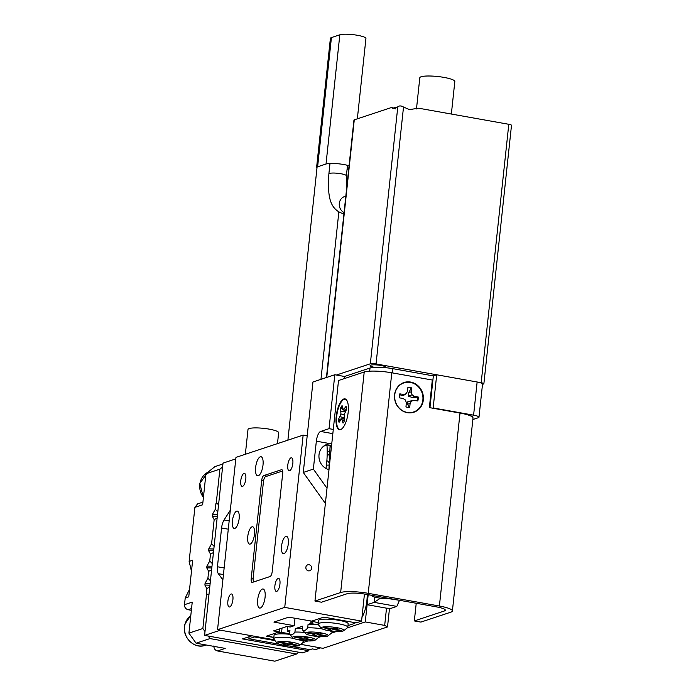 <?xml version="1.0" encoding="UTF-8"?>
<svg xmlns="http://www.w3.org/2000/svg" width="696" height="696" viewBox="0 0 696 696"><rect width="100%" height="100%" fill="white"/><g stroke="black" fill="none" stroke-linecap="round" stroke-linejoin="round"><path stroke-width="1.04" d="M257.685 599.743A9.683 3.489 100.1 0 1 263.088 588.981A9.683 3.489 100.1 0 1 265.08 597.29A9.683 3.489 100.1 0 1 259.686 608.052A9.683 3.489 100.1 0 1 257.685 599.743M255.623 467.486A9.683 3.489 100.1 0 1 261.017 456.724A9.683 3.489 100.1 0 1 263.01 465.032A9.683 3.489 100.1 0 1 257.616 475.794A9.683 3.489 100.1 0 1 255.623 467.486M292.833 463.458A6.603 2.375 -79.9 0 0 291.467 457.794A6.603 2.375 -79.9 0 0 287.787 465.128A6.603 2.375 -79.9 0 0 289.153 470.792A6.603 2.375 -79.9 0 0 292.833 463.458M279.94 584.057A6.603 2.375 -79.9 0 0 278.583 578.393A6.603 2.375 -79.9 0 0 274.903 585.727A6.603 2.375 -79.9 0 0 276.26 591.391A6.603 2.375 -79.9 0 0 279.94 584.057M232.908 599.648A6.603 2.375 -79.9 0 0 231.55 593.984A6.603 2.375 -79.9 0 0 227.87 601.318A6.603 2.375 -79.9 0 0 229.228 606.982A6.603 2.375 -79.9 0 0 232.908 599.648M245.801 479.048A6.603 2.375 -79.9 0 0 244.444 473.384A6.603 2.375 -79.9 0 0 240.764 480.718A6.603 2.375 -79.9 0 0 242.121 486.391A6.603 2.375 -79.9 0 0 245.801 479.048M239.137 518.65A8.804 3.167 -79.9 0 0 237.327 511.099A8.804 3.167 -79.9 0 0 232.42 520.878A8.804 3.167 -79.9 0 0 234.23 528.429A8.804 3.167 -79.9 0 0 239.137 518.65M288.283 543.898A8.804 3.167 -79.9 0 0 286.474 536.346A8.804 3.167 -79.9 0 0 281.567 546.125A8.804 3.167 -79.9 0 0 283.376 553.685A8.804 3.167 -79.9 0 0 288.283 543.898M247.75 536.564A8.804 3.167 100.1 0 1 252.657 526.785A8.804 3.167 100.1 0 1 254.475 534.337A8.804 3.167 100.1 0 1 249.568 544.115A8.804 3.167 100.1 0 1 247.75 536.564M309.076 564.726A3.132 2.871 71.7 0 0 305.875 567.988A3.132 2.871 71.7 0 0 309.737 570.755A3.132 2.871 71.7 0 0 309.076 564.726M294.991 618.3L294.208 625.704L273.92 622.085L288.701 617.178L311.747 621.119L323.84 617.108L356.187 622.885L361.563 621.102L284.742 607.39L217.552 629.671L235.961 457.385L303.151 435.104L284.742 607.39M294.208 625.704L290.171 627.035L286.935 626.461L273.502 630.915L279.166 631.924L266.394 636.161L273.841 637.484L267.403 635.822L278.156 632.264L281.584 632.36L282.045 628.079M364.452 594.045L361.563 621.102M307.197 435.827L303.151 435.104M279.479 628.932L279.166 631.924M274.32 639.798L217.552 629.671M251.195 578.628A4.402 1.583 -79.9 0 0 252.1 582.404A4.402 1.583 -79.9 0 0 252.413 582.378L270.057 576.532A4.402 1.583 -79.9 0 0 272.197 571.668L282.689 473.471A4.402 1.583 -79.9 0 0 281.784 469.687A4.402 1.583 -79.9 0 0 281.471 469.713L263.827 475.568A4.402 1.583 -79.9 0 0 261.696 480.431L251.195 578.628L253.1 578.968M270.144 576.497L254.379 581.726A4.402 1.583 100.1 0 1 254.066 581.752A4.402 1.583 100.1 0 1 253.161 577.976L263.471 481.493A4.402 1.583 100.1 0 1 265.611 476.63L282.628 470.992M361.955 617.43A19.375 6.977 -79.9 0 0 367.157 594.514M289.04 645.958L309.938 649.69L312.286 648.907L315.688 649.516L320.586 647.889L300.707 644.339L323.014 648.324L387.515 626.931L384.679 625.399L365.269 621.937L368.184 594.697L367.114 604.711L386.515 608.173L391.1 608.304L396.807 606.407L374.17 602.371L374.726 597.098M389.508 608.26L387.515 626.931M384.679 625.399L386.515 608.173M365.269 621.937L347.278 627.905M336.551 631.455L331.487 633.134L336.551 631.455M319.142 637.005L320.769 636.692L318.725 637.371M307.997 640.929L302.934 642.608M328.19 630.567A11.449 2.045 -173.9 0 0 343.711 630.68A11.449 2.045 -173.9 0 0 336.925 627.67A11.449 2.045 -173.9 0 0 325.484 626.774A11.449 2.045 -173.9 0 0 321.326 628.288A11.449 2.045 -173.9 0 0 328.19 630.567M321.326 628.288L318.237 624.59A14.973 2.671 6.1 0 1 318.046 624.086A14.973 2.671 6.1 0 1 338.639 623.781A14.973 2.671 6.1 0 1 347.809 627.261A14.973 2.671 6.1 0 1 347.513 627.722L343.711 630.68M318.046 624.086L318.411 620.632A14.973 2.671 6.1 0 1 339.004 620.336A14.973 2.671 6.1 0 1 348.183 623.816L347.809 627.261M330.617 629.062L323.257 627.748L324.397 627.366L331.757 628.679L334.811 627.67L337.56 628.157L334.506 629.175L341.866 630.489L340.718 630.863L333.367 629.549L330.304 630.567L327.555 630.071L330.617 629.062L330.678 628.488M325.945 617.491L353.446 622.398M354.916 622.659L354.847 623.329L347.991 625.608M318.185 622.781L311.747 621.119L322.5 617.561L325.928 617.657M354.847 623.329L353.429 622.563M334.663 627.722L334.506 629.175M340.779 630.298L340.718 630.863M333.514 628.096L333.367 629.549M330.461 629.114L330.304 630.567M283.846 645.27A11.449 2.045 -173.9 0 0 299.367 645.383A11.449 2.045 -173.9 0 0 292.581 642.373A11.449 2.045 -173.9 0 0 281.14 641.477A11.449 2.045 -173.9 0 0 276.982 642.991A11.449 2.045 -173.9 0 0 283.846 645.27M301.351 640.311A14.973 2.671 6.1 0 1 303.465 641.964A14.973 2.671 6.1 0 1 303.169 642.425L299.367 645.383M289.562 633.786L281.584 632.36M289.928 634.343A14.973 2.671 -173.9 0 0 274.067 635.335L273.702 638.78A14.973 2.671 6.1 0 1 293.651 638.371M276.982 642.991L273.893 639.293A14.973 2.671 6.1 0 1 273.702 638.78M280.053 642.069L278.913 642.452L286.274 643.765L283.211 644.774L285.96 645.27L289.023 644.252L296.383 645.566L297.523 645.192L290.162 643.878L293.216 642.86L290.467 642.373L287.413 643.382L280.053 642.069M290.319 642.425L290.162 643.878M296.444 645.001L296.383 645.566M289.179 642.799L289.023 644.252M286.117 643.817L285.96 645.27M286.334 643.191L286.274 643.765M321.134 632.908A11.449 2.045 -173.9 0 0 309.694 632.012A11.449 2.045 -173.9 0 0 305.535 633.525A11.449 2.045 -173.9 0 0 312.4 635.805A11.449 2.045 -173.9 0 0 327.92 635.918A11.449 2.045 -173.9 0 0 321.134 632.908M305.535 633.525L302.447 629.828A14.973 2.671 6.1 0 1 302.325 629.636C303.874 631.289 305.666 630.698 307.693 627.853A14.973 2.671 6.1 0 1 322.204 628.906M308.371 637.136A11.449 2.045 -173.9 0 0 296.931 636.24A11.449 2.045 -173.9 0 0 292.772 637.762A11.449 2.045 -173.9 0 0 299.637 640.033A11.449 2.045 -173.9 0 0 315.157 640.155A11.449 2.045 -173.9 0 0 308.371 637.136M292.772 637.762L289.684 634.056A14.973 2.671 6.1 0 1 289.553 633.865C291.102 635.526 292.894 634.926 294.93 632.081A14.973 2.671 6.1 0 1 304.665 632.481M302.412 628.793A14.973 2.671 -173.9 0 0 295.295 628.636L294.93 632.081M319.255 636.614A14.973 2.671 6.1 0 1 319.255 636.727A14.973 2.671 6.1 0 1 318.959 637.188L315.157 640.155M318.481 624.877A14.973 2.671 -173.9 0 0 318.237 624.851A14.973 2.671 -173.9 0 0 308.067 624.408L307.693 627.853M329.904 630.846A14.973 2.671 6.1 0 1 332.018 632.499A14.973 2.671 6.1 0 1 331.722 632.951L327.92 635.918M289.553 633.865L289.928 630.419L287.239 631.307L289.78 631.768M302.325 629.636L302.69 626.191L295.295 628.636M318.237 624.851L310.755 623.512L308.067 624.408M313.174 621.893L310.755 623.512L311.025 620.989M287.735 626.6L287.239 631.307M317.576 634.787L324.936 636.101L326.076 635.726L318.716 634.413L321.769 633.395L319.02 632.908L315.967 633.917L308.606 632.603L307.467 632.986L314.827 634.3L311.764 635.309L314.514 635.805L317.576 634.787L317.733 633.334M305.953 638.641L309.007 637.632L306.257 637.136L303.204 638.154L295.844 636.84L294.704 637.214L302.055 638.528L299.002 639.546L301.751 640.033L304.805 639.024L312.165 640.337L313.313 639.955L305.953 638.641L306.11 637.188M324.997 635.526L324.936 636.101M314.67 634.343L314.514 635.805M314.888 633.725L314.827 634.3M318.872 632.951L318.716 634.413M312.226 639.763L312.165 640.337M304.961 637.562L304.805 639.024M301.907 638.58L301.751 640.033M302.116 637.954L302.055 638.528M371.594 595.306A10.562 1.888 -173.9 0 0 371.716 595.741A10.562 1.888 -173.9 0 0 380.294 598.186A10.562 1.888 -173.9 0 0 389.925 598.577M329.043 428.666L334.802 374.744L312.948 381.991L303.282 472.436L313.357 469.095L316.341 441.186A8.804 3.167 100.1 0 1 320.621 431.459L329.043 428.666L333.288 429.423M331.74 443.874L331.113 443.83A13.207 12.093 71.7 0 0 326.99 444.379A13.207 12.093 71.7 0 0 318.977 457.333A13.207 12.093 71.7 0 0 328.99 469.67M334.802 374.744L344.511 376.475L344.285 378.615M344.511 376.475L370.02 368.019A17.609 3.149 6.1 0 1 392.909 368.68L433.347 375.892L429.945 407.699M432.52 408.16L433.156 407.943L436.705 374.779L477.134 382A8.804 1.575 6.1 0 1 482.528 384.044L478.987 417.209A8.804 1.575 -173.9 0 0 473.593 415.164L433.156 407.943M433.347 375.892L436.705 374.779M472.854 419.531L478.317 417.722A8.804 1.575 -173.9 0 0 478.987 417.209M325.38 503.452L303.282 472.436M313.357 469.095L326.998 488.244M470 415.651A5.246 0.94 6.1 0 1 472.584 416.747A5.246 0.94 6.1 0 1 472.41 416.956M326.929 445.031A13.207 12.093 -108.3 0 1 328.086 445.109A13.207 12.093 -108.3 0 1 330.104 445.518L331.052 445.823A43.97 16.278 96.4 0 1 331.209 448.868M325.998 468.486A43.97 16.278 -83.6 0 0 327.077 457.359A43.97 16.278 -83.6 0 0 326.99 445.362A12.58 11.519 71.7 0 0 323.588 446.206M331.522 445.971A12.58 11.519 71.7 0 0 331.052 445.823L330.765 445.301M326.702 444.84L326.99 445.362L326.702 444.84A13.207 12.093 71.7 0 0 325.502 444.988L326.737 444.84M330.104 445.518L328.93 469.652M374.5 367.34A7.83 1.401 6.1 0 1 370.133 365.6A7.83 1.401 6.1 0 1 380.903 365.444A7.83 1.401 6.1 0 1 385.697 367.262A7.83 1.401 6.1 0 1 385.28 367.653M508.793 124.297L418.609 108.202L409.413 109.603L403.515 107.019L376.049 363.956L481.18 382.722L508.793 124.297A4.402 0.783 6.1 0 1 511.499 125.315L483.877 383.74A4.402 0.783 -173.9 0 0 481.18 382.722M336.42 375.031L370.333 363.79L397.79 106.853C399.156 105.583 401.061 105.635 403.515 107.019M397.79 106.853L392.474 108.272L391.735 107.428A14.651 2.619 6.1 0 0 395.676 108.924M416.478 108.941L419.81 77.769A17.609 3.149 6.1 0 1 444.039 77.413A17.609 3.149 6.1 0 1 454.827 81.51L451.356 114.04M326.433 377.519L353.942 120.104A4.402 0.783 6.1 0 1 354.273 119.843L391.735 107.428M483.877 383.74A4.402 0.783 -173.9 0 1 483.546 384.001L482.502 384.34M376.049 363.956A4.402 0.783 -173.9 0 0 370.333 363.79M367.114 604.711L374.17 602.371L380.381 598.203M388.681 598.664L399.408 600.274M399.374 600.57L396.807 606.407M407.865 387.672A9.944 9.109 -108.3 0 1 411.179 388.29L408.778 392.535L408.43 396.241L412.354 397.486L417.583 397.155A9.944 9.109 -108.3 0 1 417.565 399.095A9.944 9.109 -108.3 0 1 417.226 400.887M414.146 400.357L407.908 401.47L407.621 404.15L409.274 407.404A9.944 9.109 -108.3 0 1 405.951 406.89A10.214 9.352 71.7 0 0 409.7 407.534L410.092 403.637L411.44 401.061L414.146 400.357L417.8 400.983A10.214 9.352 71.7 0 0 418.192 399.017A10.214 9.352 71.7 0 0 418.2 396.981L414.538 396.355L412.067 394.771L411.266 391.831L411.658 387.933A10.214 9.352 71.7 0 0 407.908 387.289L407.517 391.195L406.168 393.771L403.462 394.467L399.808 393.849A10.214 9.352 71.7 0 0 399.408 397.851L403.062 398.469L405.542 400.052L406.334 402.993L405.951 406.899M417.583 397.155L418.2 396.981M394.719 395.015A15.321 14.024 -108.3 0 1 410.301 382.409A15.321 14.024 -108.3 0 1 422.881 399.817A15.321 14.024 -108.3 0 1 407.308 412.423A15.321 14.024 -108.3 0 1 394.719 395.015M411.179 388.29L411.658 387.933M408.778 392.535L411.266 391.831M408.43 396.241L412.067 394.771M412.354 397.486L414.538 396.355M399.652 394.093L401.453 395.624L403.523 395.406L406.168 393.771M401.453 395.624L403.462 394.467M407.908 401.47L411.44 401.061M407.621 404.15L410.092 403.637M339.752 421.115A9.944 3.584 100.1 0 1 339.726 420.941A9.944 3.584 100.1 0 1 339.552 419.357L344.172 418.131M345.451 411.319L343.502 409.918M343.398 409.848L341.519 408.509A9.944 3.584 100.1 0 1 342.31 406.96M338.717 420.95A10.214 3.68 -79.9 0 0 339.048 422.341L341.745 418.809L343.024 423.125A10.214 3.68 -79.9 0 0 344.555 420.48L344.155 414.659L346.565 409.396A10.214 3.68 -79.9 0 0 346.06 406.351L343.363 409.883L342.075 405.568A10.214 3.68 -79.9 0 0 340.544 408.213L340.944 414.033L338.534 419.296A10.214 3.68 -79.9 0 0 338.717 420.95M341.658 428.997A15.321 5.516 100.1 0 1 336.794 424.255A15.321 5.516 100.1 0 1 339.344 405.611A15.321 5.516 100.1 0 1 346.782 400.296M344.537 420.358L342.528 420.158M344.311 419.009L341.745 418.809M339.552 419.357L338.534 419.296M341.519 408.509L340.544 408.213M345.868 410.596L343.363 409.883M346.538 409.448L344.564 408.926M344.094 417.661L340.031 416.721M344.172 414.607L340.944 414.033M345.225 411.71L341.04 411.179M340.561 429.597A15.651 5.638 -79.9 0 0 341.466 429.136A15.651 5.638 -79.9 0 0 347.748 415.277A15.651 5.638 -79.9 0 0 346.651 400.096A15.651 5.638 -79.9 0 0 343.833 398.965A15.651 5.638 -79.9 0 0 336.22 416.26A15.651 5.638 -79.9 0 0 340.561 429.597M410.588 382.052A15.651 14.338 71.7 0 0 394.571 394.797A15.651 14.338 71.7 0 0 407.317 412.685A15.651 14.338 71.7 0 0 423.333 399.93A15.651 14.338 71.7 0 0 410.588 382.052M452.4 610.957A21.219 3.793 -173.9 0 1 450.79 612.184L420.889 622.093L414.337 620.928L444.239 611.018A14.094 2.514 -173.9 0 0 445.31 610.201A14.094 2.514 -173.9 0 0 436.67 606.921L365.513 594.219A14.085 2.514 -173.9 0 0 347.2 593.697L321.5 602.214L314.949 601.048L338.517 380.521L364.217 372.003A21.219 3.793 -173.9 0 1 391.796 372.795L432.312 380.025L429.362 407.595L460.012 413.067A21.219 3.793 6.1 0 1 473.019 418L452.4 610.957A21.219 3.793 -173.9 0 0 439.394 606.025L368.228 593.323A21.219 3.793 -173.9 0 0 340.649 592.522L314.949 601.048M414.337 620.928L416.225 603.275M327.163 455.184A0.879 0.809 71.7 0 0 328.112 455.106L329.713 453.575M326.833 461.126A0.879 0.809 71.7 0 1 327.938 461.265L329.26 462.84M277.486 443.622L278.644 432.729A15.408 2.758 -173.9 0 0 269.204 429.136A15.408 2.758 -173.9 0 0 248.002 429.449L245.349 454.27M191.356 610.296L188.085 609.713L191.539 608.574M191.478 571.277L189.129 561.402L192.661 560.237L189.286 591.809L188.746 596.846L185.214 598.012L184.501 604.685C184.466 607.347 185.658 609.017 188.085 609.713M185.214 598.012L189.547 589.321M208.234 636.057L210.027 638.571L296.548 654.014L274.885 661.2L217.465 650.951C215.047 650.255 213.846 648.576 213.889 645.923M222.589 466.999L219.893 469.156L205.946 473.776L214.96 466.607L222.92 463.962M210.027 638.571L196.081 643.191L225.2 648.394L217.465 650.951M219.893 469.156L216.204 503.608L218.631 504.043M205.946 473.776L202.632 504.783L194.906 507.349L197.568 503.895L202.919 502.112M189.129 561.402L194.906 507.349M184.501 604.685L192.235 602.127L188.921 633.134L196.081 643.191M296.548 654.014L298.801 652.222M188.921 633.134L202.858 628.514L205.007 631.533M208.965 594.488L206.538 594.062L202.858 628.514M217.796 511.873L215.273 509.324L215.873 503.721L218.614 504.208M214.116 546.334L211.593 543.776L214.168 519.66L217.135 518.076M212.271 563.56L209.748 561.002L210.488 554.112L213.454 552.537M210.427 580.786L207.904 578.237L208.643 571.338L211.61 569.763M206.538 594.062L206.799 588.572L209.766 586.989M206.799 588.572L204.885 585.049L205.076 583.326L207.904 578.237M208.643 571.338L206.729 567.823L206.912 566.1L209.748 561.002M210.488 554.112L208.574 550.597L208.756 548.874L211.593 543.776M214.168 519.66L212.254 516.136L212.437 514.414L215.273 509.324M212.437 514.414L217.509 514.562M217.326 516.284L212.254 516.136M208.756 548.874L213.829 549.013M213.646 550.736L208.574 550.597M206.912 566.1L211.984 566.248M211.801 567.971L206.729 567.823M205.076 583.326L210.14 583.474M209.957 585.197L204.885 585.049M308.963 649.516L308.824 650.76L242.512 638.919L251.917 635.805L220.38 630.176L204.598 635.404L223.007 463.127L235.805 458.882M204.598 635.404L302.447 652.874L308.824 650.76M230.324 510.177L224.06 519.973L229.175 520.886M228.288 529.186L221.58 527.994L217.439 566.753L224.147 567.953M223.442 574.574L218.318 573.661L222.877 579.872M218.318 573.661A8.804 3.167 100.1 0 1 217.439 566.753M221.58 527.994A8.804 3.167 100.1 0 1 224.06 519.973M254.527 636.266L254.458 636.944L248.881 638.789L279.592 644.27M274.99 640.607L254.458 636.944M249.098 636.736L248.881 638.789M316.958 168.241A13.65 2.436 6.1 0 1 316.584 167.588A13.65 2.436 6.1 0 1 317.62 166.796L326.015 164.012A13.65 2.436 6.1 0 1 343.763 164.526A13.65 2.436 6.1 0 1 349.061 165.787M316.584 167.588L330.391 38.376A13.65 2.436 6.1 0 1 331.426 37.584L339.831 34.8A13.65 2.436 6.1 0 1 357.57 35.313A13.65 2.436 6.1 0 1 365.931 38.489L357.344 118.825M348.687 169.285L347.026 169.833M263.566 480.762L261.696 480.431M267.081 476.142L263.827 475.568M282.063 469.826L281.471 469.713M331.113 443.83L316.341 441.186M320.621 431.459L332.836 433.643M370.02 368.019L369.68 371.185M392.909 368.68L392.457 372.917M477.134 382L473.593 415.164M354.273 119.843L326.746 377.415M444.239 611.018L444.431 609.183M439.394 606.025L460.012 413.067M340.649 592.522L364.217 372.003M368.228 593.323L391.796 372.795M327.207 451.147A7.047 6.447 -108.3 0 1 329.8 451.765M329.156 464.963A7.047 6.447 -108.3 0 1 326.45 464.972M190.8 615.551A16.73 15.321 71.7 0 0 185.188 623.686A16.73 15.321 71.7 0 0 189.295 640.807A16.73 15.321 71.7 0 0 205.233 645.296C193.923 649.794 180.829 635.996 185.058 623.799L190.8 615.534M207.852 472.262A16.73 15.321 71.7 0 0 203.423 497.414M329.991 163.464L328.877 173.93A8.804 1.575 6.1 0 1 340.988 173.748A8.804 1.575 6.1 0 1 346.39 175.801L346.382 190.817M344.05 212.637A8.804 8.065 -108.3 0 1 339.256 204.085A8.804 8.065 -108.3 0 1 344.616 196.507L345.816 196.107M326.015 164.012L339.831 34.8M317.62 166.796L331.426 37.584M303.465 641.964L303.613 640.598M332.018 632.499L332.166 631.133M371.716 595.741L371.316 595.254M331.566 445.536L330.844 445.301M205.233 645.296L206.147 644.992M203.406 497.605L199.822 483.45L207.86 472.253M338.839 212.08L320.96 379.337M317.089 167.023L287.892 440.168M328.877 173.93C327.625 194.523 328.782 209.226 343.337 213.75L343.92 213.837M347.504 165.335L346.39 175.801"/></g></svg>
